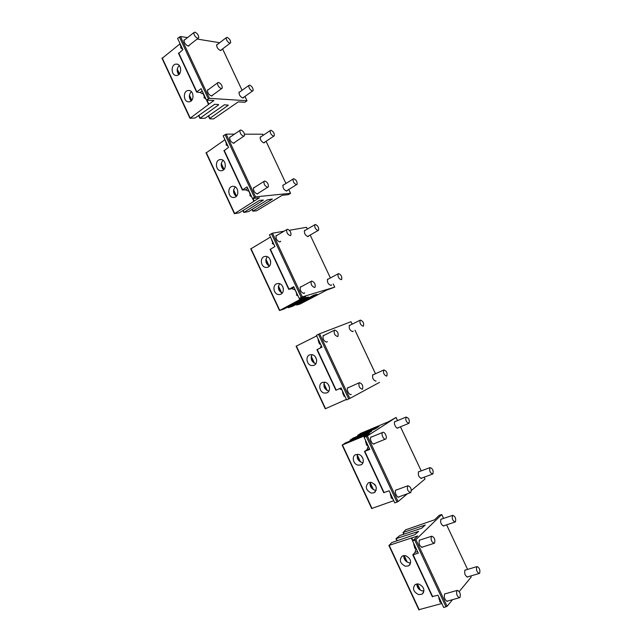 <?xml version="1.0" encoding="UTF-8"?>
<svg xmlns="http://www.w3.org/2000/svg" width="642" height="642" viewBox="0 0 642 642"><rect width="100%" height="100%" fill="white"/><g stroke="black" fill="none" stroke-linecap="round" stroke-linejoin="round"><path stroke-width="0.96" d="M460.009 597.405C460.812 593.994 459.937 591.643 457.385 590.343L456.919 590.624C456.101 594.002 456.976 596.362 459.528 597.702L460.009 597.405M439.65 601.779L440.829 602.437M439.874 599.275L441.519 602.798M434.53 543.084C435.396 539.681 434.482 537.378 431.777 536.182L431.464 536.367C430.581 539.745 431.496 542.049 434.201 543.284L434.53 543.084M414.499 547.971L415.775 548.693M414.596 545.227L416.225 548.717M455.435 521.826C456.157 518.632 455.274 516.465 452.762 515.317L452.522 515.478C451.775 518.64 452.658 520.814 455.17 521.986L455.435 521.826M479.662 573.218C480.328 570.016 479.478 567.801 477.094 566.573L476.717 566.814C476.035 569.992 476.886 572.207 479.269 573.466L479.662 573.218M410.8 492.502C411.723 489.092 410.76 486.837 407.919 485.745L407.766 485.842C406.819 489.228 407.774 491.483 410.623 492.607L410.8 492.502M391.066 497.855L392.447 498.649M391.058 494.894L392.679 498.353M385.706 439.016C387.752 437.956 384.614 431.079 382.696 432.419L382.688 432.427C380.634 433.478 383.78 440.372 385.698 439.024L385.706 439.016M366.293 444.866L367.778 445.741M366.173 441.664L367.778 445.099M408.986 423.303C409.813 420.149 408.858 418.062 406.121 417.059L406.105 417.067C405.287 420.229 406.242 422.308 408.978 423.303L408.986 423.303M432.86 473.948C433.639 470.763 432.716 468.636 430.092 467.569L429.971 467.649C429.177 470.811 430.092 472.937 432.724 474.037L432.86 473.948M362.337 389.204L362.489 389.116C363.332 385.842 362.289 383.691 359.36 382.664L359.191 382.768C358.364 386.067 359.408 388.209 362.337 389.204M343.96 396.178L344.81 396.459M342.988 392.093L344.585 395.504M337.628 336.536L337.941 336.352C338.631 333.198 337.54 331.095 334.675 330.052L334.346 330.253C333.671 333.431 334.771 335.525 337.628 336.536M319.243 343.759L320.518 344.361M318.48 339.674L320.061 343.061M363.212 326.208L363.468 326.056C364.07 323.119 363.043 321.12 360.395 320.069L360.122 320.23C359.536 323.183 360.571 325.181 363.212 326.208M386.741 376.116L386.869 376.043C387.591 372.994 386.596 370.956 383.9 369.928L383.755 370.009C383.057 373.074 384.044 375.113 386.741 376.116M314.612 287.488L315.07 287.215C315.615 284.173 314.492 282.127 311.683 281.06L311.209 281.34C310.688 284.398 311.819 286.444 314.612 287.488M296.355 294.999L297.904 295.834M295.649 290.85L297.222 294.213M290.28 235.614L290.874 235.261C291.283 232.348 290.112 230.342 287.375 229.242L286.757 229.603C286.372 232.532 287.544 234.539 290.28 235.614M272.216 243.478L273.99 244.522L272.994 243.575L271.261 238.696M271.51 239.217L273.067 242.556M318.095 230.51L318.592 230.229C318.962 227.501 317.87 225.583 315.326 224.467L314.813 224.756C314.46 227.501 315.551 229.419 318.095 230.51L307.582 236.553M341.287 279.703L341.664 279.487C342.154 276.646 341.095 274.688 338.495 273.612L338.101 273.837C337.636 276.694 338.695 278.644 341.287 279.703M267.61 187.295L268.332 186.886C268.613 184.094 267.417 182.119 264.737 180.98L263.998 181.397C263.734 184.214 264.937 186.18 267.61 187.295M249.762 195.521L251.64 196.733M249.024 191.131L250.573 194.438M243.639 136.2L244.482 135.751C244.65 133.071 243.422 131.137 240.79 129.941L239.939 130.406C239.779 133.103 241.015 135.037 243.639 136.2M226.04 144.819L228.006 146.191M225.238 140.269L226.778 143.559M273.62 136.176L274.327 135.807C274.503 133.287 273.364 131.425 270.9 130.23L270.178 130.607C270.017 133.143 271.165 135.005 273.62 136.176M296.484 184.671L297.085 184.342C297.358 181.71 296.243 179.824 293.739 178.677L293.121 179.014C292.864 181.654 293.988 183.54 296.484 184.671M221.313 88.612L222.252 88.131C222.333 85.555 221.073 83.645 218.489 82.401L217.534 82.89C217.469 85.482 218.729 87.392 221.313 88.612M203.955 97.608L205.986 99.101M203.089 92.897L204.613 96.156M197.704 38.279L198.731 37.79C198.731 35.318 197.447 33.424 194.903 32.124L193.852 32.622C193.876 35.109 195.16 36.995 197.704 38.279M180.619 47.693L182.705 49.306M179.656 42.789L181.172 46.031M229.78 43.174L230.663 42.781C230.687 40.438 229.499 38.624 227.099 37.332L226.209 37.734C226.201 40.093 227.388 41.907 229.78 43.174M252.322 90.987L253.117 90.602C253.213 88.163 252.049 86.333 249.618 85.089L248.807 85.482C248.727 87.938 249.898 89.768 252.322 90.987M188.275 90.49L188.499 90.474C194.061 89.992 194.67 101.484 189.117 101.789L188.836 101.805C183.283 102.247 182.689 90.779 188.275 90.49L189.454 90.578M206.957 100.12L208.859 104.181L213.922 100.513L206.451 100.088L209.42 98.33L247.01 100.754L244.963 102.271L238.222 101.885L213.577 118.914L209.773 118.81L209.87 118.385L228.319 105.192L224.387 104.806L205.039 118.256L199.895 118.353L218.473 104.967L218.593 104.51L214.669 104.309L195.152 117.984L190.016 118.28L208.578 104.477L206.531 100.096M191.123 100.922C188.692 97.696 188.78 94.615 191.38 91.678M178.741 74.616C176.526 71.342 176.702 68.301 179.27 65.492M162.073 58.398L179.712 44.081M176.197 64.112L176.101 64.112C170.491 64.288 170.981 76.005 176.558 75.475L176.702 75.467C182.296 75.275 181.782 63.534 176.197 64.112M211.812 96.003L212.622 95.144M219.668 42.733L197.126 39.042M187.544 37.597L180.506 36.53L177.577 38.351L182.882 49.691L178.58 53.487M239.996 91.79L239.057 92.207C238.968 94.847 240.22 96.781 242.82 98.001L243.751 97.247M208.578 89.471L207.502 89.992C207.43 92.793 208.778 94.799 211.555 96.019L212.51 95.489M185.081 39.531L184.029 40.085C184.053 42.773 185.426 44.755 188.154 46.039L189.31 45.157M217.574 44.338L216.651 44.779C216.635 47.323 217.919 49.241 220.479 50.517L221.482 49.747M202.19 90.987L200.103 92.528L203.081 93.981M200.103 92.528L196.596 92.063L201.106 88.66L206.451 100.088M423.977 590.969L421.979 590.857C418.6 589.637 416.883 587.318 416.835 583.899M418.761 584.011C424.145 586.892 425.245 590.295 422.051 594.203L418.576 594.604C413.199 591.683 412.124 588.289 415.35 584.405L418.761 584.011M414.796 534.714L391.74 542.578L389.188 545.339L417.773 535.942L412.581 540.917L415.896 539.609L441.76 514.515L439.288 515.309L434.618 519.787L405.664 529.802L403.288 532.379L425.261 525.028L421.593 528.262L399.854 535.54L396.01 538.662L418.568 531.383L414.796 534.714M410.655 562.849L408.858 562.745C405.351 561.485 403.666 559.07 403.802 555.515M418.817 609.715L441.848 603.512M405.519 555.619L402.293 555.98C398.923 559.896 399.942 563.315 405.359 566.252L408.649 565.875C411.979 561.943 410.936 558.524 405.519 555.619M432.267 596.57L437.964 595.198L443.726 607.525L447.089 606.289L415.896 539.609M459.239 591.563L471.172 577.078L470.69 575.978M452.562 599.66L447.089 606.289M465.964 569.887L464.928 570.12C464.206 573.507 465.105 575.834 467.633 577.11L468.146 576.725M445.813 593.649L444.641 593.93C443.774 597.525 444.697 599.997 447.402 601.353L448.004 600.936M420.51 539.866L419.435 540.082C418.504 543.686 419.467 546.109 422.332 547.345L422.861 546.936M441.905 518.977L440.95 519.153C440.163 522.532 441.102 524.811 443.758 525.999L444.224 525.613M415.992 548.364L415.045 552.409L412.79 554.873L418.303 553.155L412.581 540.917M412.934 540.58L411.707 537.948M376.188 490.287L375.008 490.199C371.164 488.811 369.575 486.163 370.241 482.254M371.333 482.343C376.846 485.312 377.753 488.795 374.045 492.791L371.253 493.096C365.747 490.103 364.857 486.612 368.596 482.64L371.333 482.343M367.537 433.735L345.332 442.996L342.435 444.954L369.888 433.647L364.142 437.33L367.376 435.91L396.066 417.428L388.53 421.714L360.603 433.414L357.907 435.244L379.037 426.489L375.048 428.944L353.084 438.125L350.299 440.019L371.646 431.199L367.537 433.735M363.003 462.585L362.088 462.505C358.116 461.06 356.575 458.324 357.458 454.303M371.678 508.504L393.771 500.688M358.276 454.376L355.74 454.64C351.302 456.277 353.252 464.503 358.236 465.169L360.836 464.896C365.258 463.235 363.26 455.001 358.276 454.376M383.715 492.631L389.132 490.777L394.814 502.919L398.096 501.562L367.376 435.91M411.378 490.448L425.02 479.02L424.185 477.175M407.405 493.77L398.096 501.562M419.483 471.533L418.616 471.669C417.773 475.048 418.753 477.287 421.537 478.386L421.946 478.001M396.941 489.774L395.962 489.942C393.995 491.274 396.949 498.2 398.995 497.052L399.46 496.635M372.015 436.801L371.164 436.905C368.973 438.101 372.28 445.299 374.326 443.863L374.727 443.453M395.761 421.345L394.999 421.433C393.024 422.5 396.186 429.321 398.024 428.013L398.385 427.636M388.883 490.865L389.349 491.226M368.203 446.126L367.031 449.689L364.495 451.478L369.776 449.376L364.142 437.33M364.536 437.082L364.054 436.054M362.85 458.252L361.39 456.061M375.642 485.657L374.471 484.084M328.897 391.05L328.736 391.026C324.459 389.429 323.062 386.484 324.547 382.183M324.603 382.191C329.707 382.632 331.465 391.451 326.738 392.888L324.635 393.097C319.523 392.623 317.806 383.812 322.565 382.391L324.603 382.191M315.856 363.717C311.579 361.984 310.287 358.974 311.996 354.673M296.106 346.231L316.715 335.902M296.098 346.198L325.253 408.802L346.415 399.412M311.747 354.633L309.893 354.809C305.03 356.133 306.643 365.186 311.811 365.579L313.721 365.402C318.56 364.054 316.899 354.994 311.747 354.633M335.894 390.264L341.054 387.945L346.64 399.902L349.842 398.441L319.588 333.784L350.981 321.722L352.161 324.146M379.526 382.367L349.842 398.441M372.97 374.647L372.85 374.719C372.071 378.026 373.13 380.168 376.027 381.147L375.803 381.228M348.028 387.543L347.876 387.632C345.853 388.924 349.216 395.705 351.238 394.397L350.965 394.493M324.194 335.268L323.255 335.517C322.525 338.944 323.696 341.143 326.762 342.122L327.316 341.6M350.235 325.093L349.417 325.293C348.775 328.487 349.874 330.582 352.707 331.585L353.204 331.112M339.425 388.683L341.961 389.895M321.128 345.332L320.527 347.884M316.931 349.673L321.987 347.17L316.442 335.309L319.588 333.784M316.618 359.793L315.35 356.824M329.45 387.086L328.014 384.157M278.564 283.515C283.844 283.668 285.233 293.354 280.137 294.445L278.7 294.574C273.42 294.373 272.072 284.703 277.192 283.636L278.564 283.515M299.645 298.313L300.159 299.421L305.672 296.484L299.204 298.45L302.326 296.885L334.739 287.135L326.674 290.104L300.119 304.035L296.724 305.038L317.012 294.269L313.657 295.232L292.784 306.202L288.226 307.711L308.409 296.989L305.239 297.816L284.149 308.922L279.535 310.511L299.83 299.613L299.276 298.426M282.199 293.113C278.283 290.826 277.416 287.704 279.607 283.74M269.359 266.125C265.611 263.653 264.905 260.508 267.233 256.68M250.773 248.887L270.507 237.075M265.892 256.367L264.697 256.471C259.488 257.426 260.732 267.345 266.061 267.457L267.321 267.353C272.505 266.366 271.221 256.439 265.892 256.367M307.374 229.074L306.547 227.308L289.39 230.277M284.037 231.208L272.529 233.198L269.455 234.828L274.92 246.512L270.122 249.457M328.455 278.989L327.58 279.238C327.067 282.32 328.198 284.374 330.991 285.409L331.577 284.855M301.331 286.661L300.336 286.974C299.758 290.272 300.97 292.423 303.971 293.434L304.645 292.816M277.175 235.245L276.108 235.63C275.683 238.784 276.935 240.894 279.864 241.946L280.666 241.215M305.423 230.205L304.493 230.502C304.107 233.463 305.271 235.486 308.008 236.561L308.698 235.919M294.028 287.375L291.749 288.611L295.288 290.072M291.749 288.611L288.772 289.373L293.699 286.677L299.204 298.45M274.76 246.175L274.744 246.616M270.699 261.727L270.338 260.098M283.411 289.004L282.753 286.645M306.547 227.308L307.406 229.058M232.436 186.349L233.198 186.292C238.639 186.132 239.635 196.717 234.266 197.423L233.439 197.487C228.006 197.6 227.043 187.031 232.436 186.349L233.134 186.292M252.948 198.474L254.168 201.074L259.456 197.768L252.475 198.522L255.524 196.861L290.569 193.29L288.427 194.646L282.135 195.32L256.543 210.825L252.868 211.17L272.352 199.052L267.634 199.766L248.598 211.563L243.856 212.47L263.389 200.071L259.617 200.352L239.33 212.759L234.45 213.698L253.871 201.323L252.555 198.514M236.248 196.404C233.03 193.515 232.701 190.353 235.261 186.918M223.625 169.761C220.623 166.751 220.423 163.598 223.023 160.307M206.098 152.948L224.973 139.707M220.72 159.537L220.11 159.577C214.653 160.147 215.511 170.965 220.984 170.764L221.65 170.716C227.083 170.122 226.193 159.288 220.72 159.537M263.228 135.261L262.73 134.218L244.546 134.178M234.474 134.146L226.177 134.13L223.175 135.855L228.56 147.363L224.01 150.742M283.933 184.736L282.994 185.081C282.705 187.937 283.908 189.92 286.589 191.043L287.367 190.345M254.641 187.344L253.55 187.785C253.253 190.818 254.545 192.889 257.418 193.988L258.309 193.194M230.791 136.674L229.708 137.163C229.531 140.068 230.855 142.107 233.672 143.262L234.659 142.42M261.19 136.626L260.243 137.011C260.066 139.755 261.294 141.713 263.934 142.877L264.793 142.147M247.764 188.451L245.589 189.839L248.847 191.3M245.589 189.839L242.339 189.984L247.058 186.926L252.475 198.522M262.73 134.218L263.252 135.245M190.096 117.839L162.177 57.9M218.473 104.967L218.256 104.494M228.062 105.44L227.846 104.975M246.889 100.561L244.931 96.404M242.066 90.305L222.581 48.912M209.42 98.33L180.506 36.53M196.845 91.814L178.693 52.965M209.87 118.385L208.618 115.704M200.135 118.12L198.835 115.327M191.797 100.24L189.438 95.176M179.487 73.854L177.272 69.095M208.297 98.748L179.375 36.923M412.637 540.869L411.313 538.02M419.234 609.852L389.188 545.339M471.172 577.078L470.658 575.986M446.615 524.827L467.593 569.406L446.583 524.835M441.816 514.635L443.59 518.407L441.792 514.651M432.708 596.707L413.135 554.8M417.573 551.598L415.045 552.409M404.107 534.112L403.288 532.379M420.349 590.199L417.388 583.851M407.253 562.111L404.155 555.482M397.197 540.556L396.355 538.75M446.005 606.899L414.796 540.195M364.207 437.29L363.693 436.183M372.039 508.512L342.435 444.954M425.02 479.02L424.161 477.191M421.2 470.891L400.439 426.794M397.526 420.614L396.066 417.493M384.093 492.631L364.817 451.366M369.463 448.71L367.031 449.689M358.228 435.918L357.907 435.244M373.435 489.629L370.145 482.567M360.531 461.959L357.249 454.929M350.62 440.725L350.299 440.019M396.997 502.132L366.269 436.448M325.542 408.681L296.379 346.054M375.466 373.74L354.994 330.237M352.129 324.154L350.981 321.722M336.207 390.143L317.228 349.497M327.219 390.545L323.969 383.587M314.5 363.276L311.266 356.35M348.734 398.971L318.48 334.289M279.727 310.311L250.99 248.598M334.691 287.094L333.222 283.981L334.715 287.086M330.389 277.954L310.19 235.052L330.413 277.946M302.326 296.885L272.529 233.198M289.052 289.197L270.354 249.168M297.005 304.878L296.66 304.147M288.507 307.55L288.154 306.796M281.669 292.904L278.467 286.043M269.134 266.029L265.948 259.199M301.21 297.374L271.414 233.672M234.587 213.377L206.267 152.555M290.481 193.17L288.748 189.494M266.093 141.28L285.947 183.484L266.069 141.296M255.524 196.861L226.177 134.13M242.604 189.767L224.178 150.332M253.133 210.977L252.322 209.252M244 212.157L243.166 210.367M236.521 196.123L233.632 189.92M224.034 169.352L221.289 163.461M254.401 197.311L225.045 134.563M441.792 603.376C439.882 601.602 438.903 599.508 438.855 597.1M444.577 594.002L457.305 590.367M446.76 601.281L459.528 597.702M413.729 543.365C413.938 546.198 414.884 548.228 416.562 549.44L416.578 549.456M419.282 540.267L431.777 536.182M421.633 547.329L434.201 543.284M440.797 519.346L452.762 515.317M443.116 525.983L455.13 522.002M464.856 570.224L477.054 566.589M467.031 577.054L479.269 573.466M390.312 493.297C390.472 495.921 391.339 497.847 392.912 499.099L393.105 499.259M395.713 490.223L407.919 485.745M398.233 497.085L410.487 492.655M365.555 440.34C365.467 442.346 366.253 444.192 367.922 445.877L368.291 446.19M373.492 443.959L385.441 439.12M370.779 437.306L382.688 432.427M397.27 428.094L408.769 423.391M394.653 421.802L406.105 417.067M418.375 471.95L430.092 467.569M420.839 478.41L432.596 474.077M342.483 390.994C342.627 393.442 343.358 395.215 344.658 396.323L345.187 396.788M347.547 388.025L359.191 382.768M318.071 338.791C318.344 341.504 319.01 343.221 320.069 343.935L320.767 344.561M322.982 335.902L334.346 330.253M349.152 325.654L360.122 320.23M372.545 375.088L383.755 370.009M295.328 290.152L297.182 295.151L298.024 295.93M300.103 287.351L311.209 281.34M275.916 235.991L286.757 229.603M304.308 230.855L314.813 224.756M327.364 279.591L338.101 273.837M248.839 190.738L250.468 195.545L251.6 196.653M257.065 193.972L267.69 187.287M253.389 188.138L263.998 181.397M225.117 140.012L226.658 144.763L227.934 146.031M233.439 143.246L243.824 136.192M229.571 137.516L239.939 130.406M263.71 142.861L273.797 136.168M260.114 137.348L270.178 130.607M286.268 191.027L296.572 184.663M282.833 185.426L293.121 179.014M203.016 92.745L204.485 97.472L205.889 98.892M211.443 96.003L221.594 88.612M207.39 90.345L217.534 82.89M179.632 42.733L181.052 47.46L182.585 49.049M188.17 46.047L198.089 38.295M183.941 40.43L193.852 32.622M220.471 50.517L230.125 43.191M216.555 45.117L226.209 37.734M242.7 97.993L252.571 90.987M238.944 92.544L248.807 85.482M243.631 97.584L243.053 97.993M189.221 45.502L188.523 46.047M221.386 50.084L220.808 50.517M196.596 92.063L178.46 53.23M246.921 100.569L244.955 96.388M242.09 90.289L222.605 48.896M209.629 118.626L208.353 115.889M199.895 118.353L198.579 115.52M191.573 100.505L189.358 95.754M179.262 74.119L177.2 69.681M189.855 118.072L161.953 58.157M208.835 104.229L206.909 100.112M176.101 64.112L177.377 64.256M422.051 594.203L423.576 592.51M432.355 596.755L412.79 554.873M403.786 534.224L402.967 532.451M419.836 589.87L417.043 583.875M406.739 561.79L403.81 555.507M396.884 540.66L396.026 538.823M418.897 609.9L388.867 545.411M412.902 540.612L411.65 537.948M408.649 565.875L410.158 564.358M374.045 492.791L375.393 491.748M383.764 492.727L364.495 451.478M421.224 470.883L400.472 426.786M397.558 420.598L396.09 417.477M357.923 436.046L357.602 435.356M372.938 489.332L370.033 483.097M360.034 461.67L357.145 455.459M350.323 440.845L349.994 440.131M371.726 508.6L342.138 445.067M364.495 437.106L364.014 436.07M360.836 464.896L362.064 464.038M326.738 392.888L327.556 392.471M327.059 341.937L326.561 342.186M352.956 331.441L352.546 331.633M335.902 390.28L316.923 349.649M375.498 373.732L355.018 330.221M326.73 390.272L323.865 384.125M314.018 363.011L311.161 356.896M313.721 365.402L314.347 365.121M331.36 285.184L330.887 285.433M304.42 293.153L303.835 293.466M280.466 241.577L279.816 241.954M308.505 236.264L307.983 236.569M288.772 289.373L270.073 249.361M296.724 305.038L296.379 304.3M288.226 307.711L287.865 306.948M281.204 292.656L278.379 286.605M268.669 265.788L265.86 259.761M279.455 310.471L250.733 248.783M300.119 299.445L299.597 298.329M287.199 190.69L286.645 191.035M258.148 193.547L257.458 193.98M234.523 142.773L233.816 143.254M264.648 142.484L264.071 142.869M242.339 189.984L223.922 150.557M290.513 193.17L288.772 189.478M252.868 211.17L252.049 209.42M243.743 212.35L242.901 210.536M236.288 196.364L233.544 190.489M223.801 169.592L221.209 164.039M234.33 213.569L206.018 152.78M254.136 201.115L252.908 198.474M220.11 159.577L220.968 159.545"/></g></svg>
